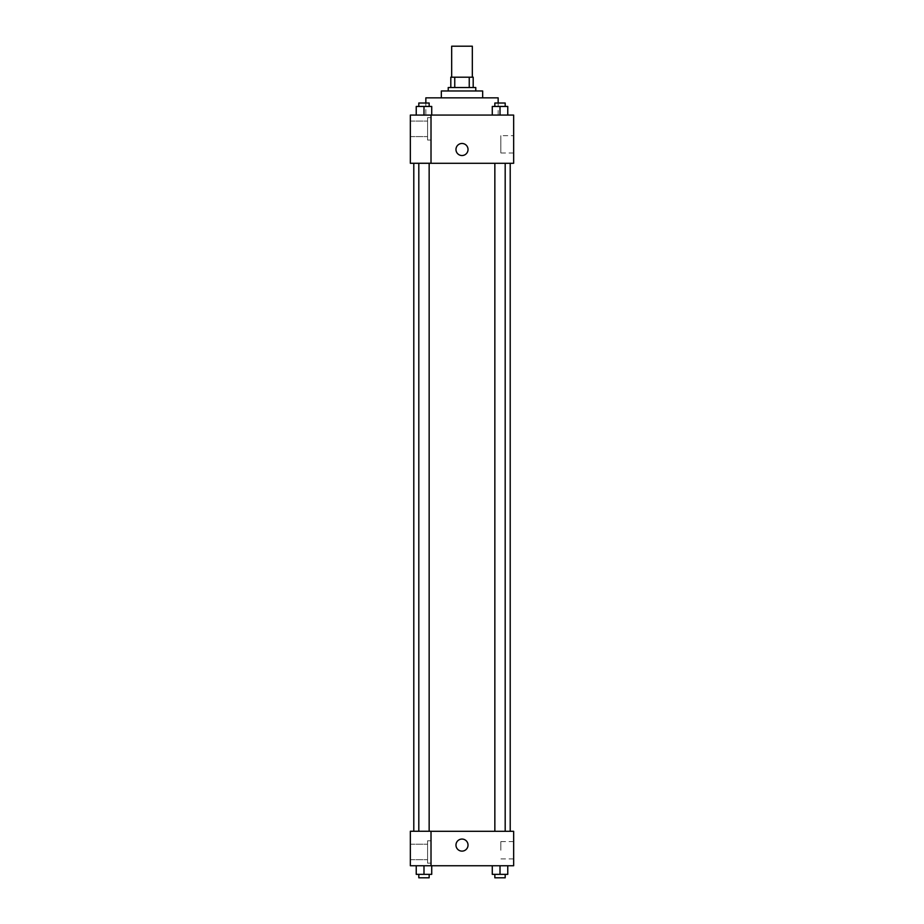 <?xml version="1.0" encoding="UTF-8"?>
<svg xmlns="http://www.w3.org/2000/svg" width="924" height="924" viewBox="0 0 924 924"><rect width="100%" height="100%" fill="white"/><g stroke="black" fill="none" stroke-linecap="round" stroke-linejoin="round"><path stroke-width="0.69" stroke-dasharray="4.62 3.46" d="M451.674 46.2L472.326 46.2M462 77.189L451.674 77.189L462 77.189M469.242 87.526L469.242 77.189L473.192 77.189L473.192 87.526L454.758 87.526L473.192 87.526M469.242 77.189L450.808 77.189M454.758 87.526L450.808 87.526L454.758 87.526L454.758 77.189M475.779 87.526L448.221 87.526M448.221 90.968L475.779 90.968L448.221 90.968M482.663 90.968L441.337 90.968M441.337 97.852L482.663 97.852L441.337 97.852M498.151 97.852L425.849 97.852M425.849 115.073L498.151 115.073L425.849 115.073L425.849 103.014M513.652 115.073L410.348 115.073L410.348 163.225L431.011 163.225L431.011 115.13L410.348 115.13L431.011 115.13L431.011 163.225L410.348 163.282L513.652 163.282L513.652 115.073M416.239 115.073L431.727 115.073L416.239 115.073L431.727 115.073L416.239 115.073L423.989 115.073L423.989 106.456L416.239 106.456L429.152 106.456L416.239 106.456L416.239 115.073L423.989 115.073L416.239 115.073L416.239 106.456L416.239 115.073L431.727 115.073L423.989 115.073L423.989 106.456L431.727 106.456L418.815 106.456L431.727 106.456L431.727 115.073L431.727 106.456M492.273 115.073L507.761 115.073L492.273 115.073L507.761 115.073L492.273 115.073L500.011 115.073L500.011 106.456L492.273 106.456L505.185 106.456L492.273 106.456L492.273 115.073L500.011 115.073L492.273 115.073L492.273 106.456L492.273 115.073L507.761 115.073L500.011 115.073L500.011 106.456L507.761 106.456L494.848 106.456L507.761 106.456L507.761 115.073L507.761 106.456M468.029 149.503A6.029 6.029 0 0 0 458.985 144.283A6.029 6.029 0 0 0 458.985 154.724A6.029 6.029 0 0 0 468.029 149.503A6.029 6.029 0 0 1 458.985 154.724A6.029 6.029 0 0 1 458.985 144.283A6.029 6.029 0 0 1 468.029 149.503M431.011 117.648L431.011 140.032L431.011 117.648L427.569 117.648L427.569 140.032L427.569 117.648L427.569 140.032L427.569 117.648L431.011 117.648L431.011 140.032L431.011 117.648M427.569 128.84L427.569 136.59L427.569 128.84M410.348 128.84L410.348 136.59L410.348 128.84M513.652 135.701L513.652 152.98L513.652 135.701L500.843 135.701L500.843 152.98L500.843 135.701M410.348 163.225L431.011 163.225L431.011 115.13L410.348 115.13M455.971 149.503A6.029 6.029 0 0 0 465.015 154.724A6.029 6.029 0 0 0 465.015 144.283A6.029 6.029 0 0 0 455.971 149.503M410.348 155.532L410.348 143.474L410.348 155.532M500.011 163.282L505.185 163.282L500.011 163.282M423.989 163.282L418.815 163.282L423.989 163.282M462 163.282L510.21 163.282L462 163.282M462 831.311L413.79 831.311L462 831.311M500.011 831.311L505.185 831.311L500.011 831.311M423.989 831.311L418.815 831.311L423.989 831.311M410.348 831.311L431.011 831.311L410.348 831.311L410.348 865.753L431.011 865.753L431.011 831.254L410.348 831.311M431.011 865.753L513.652 865.753L513.652 831.311L431.011 831.254L431.011 865.753L431.011 831.311M410.348 845.09L410.348 839.061L410.348 845.09M410.348 851.974L410.348 859.724L410.348 851.974M427.569 851.974L427.569 844.224L427.569 851.974M427.569 840.782L427.569 863.166L427.569 840.782L427.569 863.166L427.569 840.782L431.011 840.782L431.011 863.166L431.011 840.782L427.569 840.782M431.011 840.782L431.011 863.166L431.011 840.782M431.011 831.254L410.348 831.254L431.011 831.254M431.727 874.358L431.727 865.753L431.727 874.358L423.989 874.358L431.727 874.358L423.989 874.358L423.989 865.753L431.727 865.753L416.239 865.753L431.727 865.753L416.239 865.753L431.727 865.753L416.239 865.753L431.727 865.753L423.989 865.753L423.989 874.358L416.239 874.358L416.239 865.753L416.239 874.358L429.152 874.358L416.239 874.358L416.239 865.753M507.761 874.358L507.761 865.753L507.761 874.358L500.011 874.358L507.761 874.358L500.011 874.358L500.011 865.753L492.273 865.753L507.761 865.753L492.273 865.753L507.761 865.753L492.273 865.753L507.761 865.753L492.273 865.753L507.761 865.753L500.011 865.753L500.011 874.358L492.273 874.358L492.273 865.753L492.273 874.358L505.185 874.358L492.273 874.358L492.273 865.753M513.652 850.253L513.652 858.893L513.652 850.253M500.843 850.253L500.843 841.614L500.843 850.253M455.971 845.09A6.029 6.029 0 0 0 465.015 850.311A6.029 6.029 0 0 0 465.015 839.87A6.029 6.029 0 0 0 455.971 845.09M468.029 845.09A6.029 6.029 0 0 0 458.985 839.87A6.029 6.029 0 0 0 458.985 850.311A6.029 6.029 0 0 0 468.029 845.09A6.029 6.029 0 0 1 458.985 850.311A6.029 6.029 0 0 1 458.985 839.87A6.029 6.029 0 0 1 468.029 845.09M494.848 874.358L494.848 877.8L505.185 877.8L494.848 877.8L505.185 877.8L505.185 874.358L494.848 874.358L505.185 874.358M500.011 874.358L500.011 865.753M418.815 874.358L418.815 877.8L429.152 877.8L418.815 877.8L429.152 877.8L429.152 874.358L418.815 874.358L429.152 874.358M423.989 874.358L423.989 865.753M494.848 106.456L494.848 103.014L505.185 103.014L494.848 103.014L505.185 103.014L505.185 106.456M500.011 115.073L500.011 106.456M418.815 106.456L418.815 103.014L429.152 103.014L418.815 103.014L429.152 103.014L429.152 106.456M423.989 115.073L423.989 106.456M498.151 115.073L498.151 103.014M431.011 140.032L427.569 140.032L431.011 140.032M410.348 136.59L427.569 136.59L410.348 136.59M410.348 121.09L427.569 121.09L410.348 121.09M513.652 152.98L500.843 152.98M429.152 831.254L429.152 163.282M418.815 831.254L418.815 163.282M505.185 831.311L505.185 163.282M494.848 831.311L494.848 163.282M410.348 859.724L427.569 859.724L410.348 859.724M410.348 844.224L427.569 844.224L410.348 844.224M431.011 863.166L427.569 863.166L431.011 863.166M513.652 841.614L500.843 841.614M513.652 858.893L500.843 858.893"/><path stroke-width="1.39" d="M472.326 77.189L472.326 46.2L451.674 46.2L451.674 77.189M454.758 87.526L454.758 77.189L450.808 77.189L450.808 87.526L450.808 77.189M454.758 77.189L473.192 77.189L473.192 87.526M469.242 87.526L469.242 77.189M448.221 90.968L448.221 87.526L475.779 87.526L475.779 90.968M441.337 97.852L441.337 90.968L482.663 90.968L482.663 97.852M425.849 103.014L425.849 97.852L498.151 97.852L498.151 103.014M410.348 115.073L513.652 115.073L513.652 163.282L410.348 163.282L431.011 163.225L431.011 115.13L410.348 115.073M455.971 149.503A6.029 6.029 0 0 1 465.015 144.283A6.029 6.029 0 0 1 465.015 154.724A6.029 6.029 0 0 1 455.971 149.503M410.348 115.13L410.348 163.225M431.011 831.311L513.652 831.311L513.652 865.753L410.348 865.753L410.348 831.254L431.011 831.254L431.011 865.753M455.971 845.09A6.029 6.029 0 0 1 465.015 839.87A6.029 6.029 0 0 1 465.015 850.311A6.029 6.029 0 0 1 455.971 845.09M492.273 865.753L492.273 874.358L507.761 874.358L507.761 865.753L507.761 874.358M500.011 874.358L500.011 865.753M505.185 874.358L505.185 877.8L494.848 877.8L494.848 874.358M416.239 865.753L416.239 874.358L431.727 874.358L431.727 865.753L431.727 874.358M423.989 874.358L423.989 865.753M429.152 874.358L429.152 877.8L418.815 877.8L418.815 874.358M492.273 115.073L492.273 106.456L507.761 106.456L507.761 115.073L507.761 106.456M500.011 115.073L500.011 106.456M505.185 106.456L505.185 103.014L494.848 103.014L494.848 106.456M416.239 115.073L416.239 106.456L431.727 106.456L431.727 115.073L431.727 106.456M423.989 115.073L423.989 106.456M429.152 106.456L429.152 103.014L418.815 103.014L418.815 106.456M510.21 831.311L510.21 163.282M413.79 831.254L413.79 163.282M494.848 163.282L494.848 831.311M505.185 163.282L505.185 831.311M429.152 831.254L429.152 163.282M418.815 831.254L418.815 163.282"/></g></svg>
